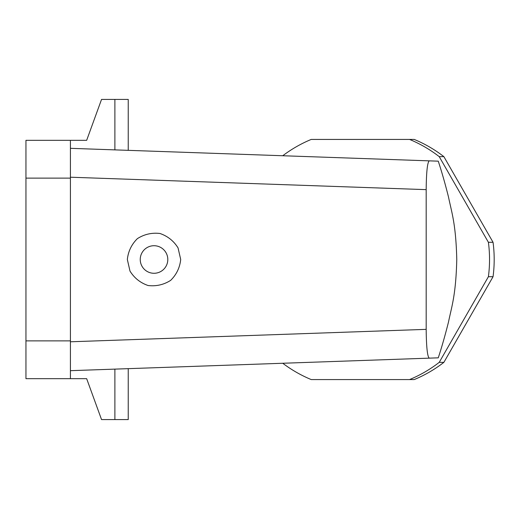 <?xml version="1.0" encoding="UTF-8"?>
<svg xmlns="http://www.w3.org/2000/svg" width="519" height="519" viewBox="0 0 519 519"><rect width="100%" height="100%" fill="white"/><g stroke="black" fill="none" stroke-linecap="round" stroke-linejoin="round"><path stroke-width="0.78" d="M282.758 363.261A129.854 129.14 -90 0 0 311.225 379.571L409.575 379.571A129.854 129.14 -90 0 0 439.223 362.359L488.398 276.711A129.854 129.14 -90 0 0 488.398 242.289L439.223 156.641A129.854 129.14 -90 0 0 409.575 139.429L311.225 139.429A129.854 129.14 -90 0 0 282.758 155.739M304.063 362.515L272.41 363.618L304.063 362.515M257.833 364.13L265.52 363.858M224.072 365.311L231.759 365.039M194.936 366.323L217.695 365.532M429.226 358.142C427.377 356.462 426.359 346.874 426.177 329.364L426.177 189.636C426.359 172.126 427.377 162.538 429.226 160.858L438.263 161.169C441.74 171.724 445.159 183.707 448.526 197.11C451.543 212.07 455.916 223.553 456.772 259.5C455.896 295.674 451.524 306.982 448.52 321.923C445.153 335.313 441.734 347.282 438.263 357.831L70.422 370.676L128.232 368.652L114.887 369.119L114.887 419.592L128.232 419.592L128.232 368.652M429.226 160.858L70.422 148.324L128.232 150.348L114.887 149.881L114.887 99.408L101.549 99.408L86.66 140.325L25.95 140.325L25.95 378.675L70.422 378.675L70.422 140.325M114.887 99.408L128.232 99.408L128.232 150.348M70.422 378.675L86.66 378.675L101.549 419.592L114.887 419.592M180.703 259.5L178.062 247.926C173.742 240.959 167.708 236.151 159.962 233.485C151.82 232.525 144.301 234.244 137.386 238.636C131.56 244.397 128.212 251.352 127.343 259.5L129.984 271.074C134.304 278.041 140.338 282.849 148.084 285.515C156.219 286.475 163.745 284.756 170.66 280.364C176.486 274.603 179.834 267.648 180.703 259.5M167.806 259.5A13.786 13.786 0 0 1 147.13 271.437A13.786 13.786 0 0 1 147.13 247.563A13.786 13.786 0 0 1 167.806 259.5M409.575 379.571L414.227 379.571A129.854 129.14 90 0 0 443.875 362.359L493.05 276.711A129.854 129.14 90 0 0 493.05 242.289L443.875 156.641A129.854 129.14 90 0 0 414.227 139.429L409.575 139.429M439.223 362.359L443.875 362.359M488.398 276.711L493.05 276.711M488.398 242.289L493.05 242.289M439.223 156.641L443.875 156.641M426.177 329.364L70.422 341.787M426.177 189.636L70.422 177.213M70.422 340.879L25.95 340.879M70.422 178.121L25.95 178.121"/></g></svg>
